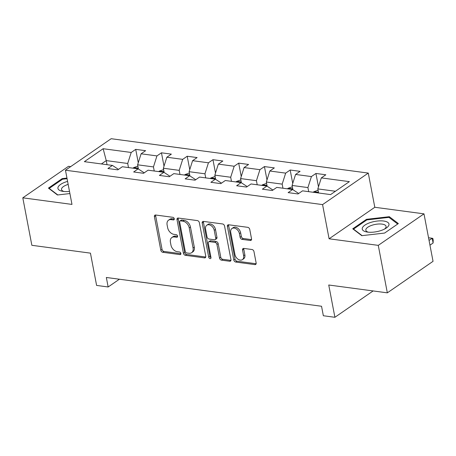 <?xml version="1.0" encoding="UTF-8"?>
<svg xmlns="http://www.w3.org/2000/svg" width="456" height="456" viewBox="0 0 456 456"><rect width="100%" height="100%" fill="white"/><g stroke="black" fill="none" stroke-linecap="round" stroke-linejoin="round"><path stroke-width="0.68" d="M174.266 218.772A1.436 1.003 -124.6 0 0 172.887 217.312L155.673 215.015A2.052 1.431 -124.6 0 0 154.863 215.186A2.052 1.431 -124.6 0 0 154.407 216.663L160.808 250.213A2.052 1.431 -124.6 0 0 162.786 252.293L179.995 254.596A1.436 1.003 -124.6 0 0 180.565 254.476A1.436 1.003 -124.6 0 0 180.884 253.445A1.436 1.003 -124.6 0 0 179.499 251.986L177.27 251.689A6.572 4.583 -124.6 0 1 170.949 245.032L170.419 242.233A6.572 4.583 -124.6 0 1 171.866 237.513A6.572 4.583 -124.6 0 1 174.46 236.96L176.689 237.262A1.436 1.003 -124.6 0 0 177.259 237.137A1.436 1.003 -124.6 0 0 177.572 236.105A1.436 1.003 -124.6 0 0 176.193 234.652L173.964 234.355A6.572 4.583 -124.6 0 1 167.643 227.692L167.107 224.899A6.572 4.583 -124.6 0 1 168.56 220.18A6.572 4.583 -124.6 0 1 171.154 219.627L173.383 219.923A1.436 1.003 -124.6 0 0 173.947 219.803A1.436 1.003 -124.6 0 0 174.266 218.772M250.27 240.472A2.052 1.431 -124.6 0 0 251.079 240.295A2.052 1.431 -124.6 0 0 251.535 238.824L249.74 229.408A2.052 1.431 -124.6 0 0 247.762 227.327L228.65 224.774A2.052 1.431 -124.6 0 0 227.84 224.945A2.052 1.431 -124.6 0 0 227.384 226.421L233.785 259.971A2.052 1.431 -124.6 0 0 235.758 262.052L254.875 264.611A2.052 1.431 -124.6 0 0 255.685 264.434A2.052 1.431 -124.6 0 0 256.141 262.964L253.969 251.592A2.052 1.431 -124.6 0 0 251.997 249.512L243.812 248.417A2.052 1.431 -124.6 0 0 243.002 248.588A2.052 1.431 -124.6 0 0 242.552 250.065L243.624 255.702A5.495 3.83 -124.6 0 1 242.41 259.646A5.495 3.83 -124.6 0 1 238.032 259.213A5.495 3.83 -124.6 0 1 234.96 254.545L230.747 232.452A5.495 3.83 -124.6 0 1 231.961 228.507A5.495 3.83 -124.6 0 1 236.333 228.946A5.495 3.83 -124.6 0 1 239.411 233.614L240.112 237.297A2.052 1.431 -124.6 0 0 242.09 239.377L250.27 240.472L251.507 239.617A2.052 1.431 -124.6 0 0 251.524 239.622L243.327 238.522L242.09 239.377M70.697 166.605L68.508 166.315L22.8 197.83L31.857 245.305L90.442 253.143L96.604 285.427L108.152 286.972L106.339 277.476L321.537 306.255L323.35 315.746L334.903 317.29L373.122 290.939M378.275 245.362L423.983 213.847L374.803 207.275L329.095 238.79L378.275 245.362L387.332 292.843L328.742 285.006L334.903 317.29M329.095 238.79L322.574 204.601L65.459 170.219L111.167 138.709L368.283 173.086L322.574 204.601M22.8 197.83L71.98 204.408L65.459 170.219M199.357 222.67A2.052 1.431 -124.6 0 0 197.385 220.59L178.273 218.036A2.052 1.431 -124.6 0 0 177.458 218.207A2.052 1.431 -124.6 0 0 177.008 219.684L183.409 253.234A2.052 1.431 -124.6 0 0 185.381 255.314L204.499 257.874A2.052 1.431 -124.6 0 0 205.308 257.703A2.052 1.431 -124.6 0 0 205.759 256.226L199.357 222.67M203.461 221.405L222.574 223.959A2.052 1.431 -124.6 0 1 224.551 226.039L230.953 259.595A2.052 1.431 -124.6 0 1 230.497 261.071A2.052 1.431 -124.6 0 1 229.687 261.242L221.508 260.148A2.052 1.431 -124.6 0 1 219.53 258.067L216.936 244.462A2.052 1.431 -124.6 0 0 214.958 242.375L209.532 241.651A2.052 1.431 -124.6 0 0 208.723 241.822A2.052 1.431 -124.6 0 0 208.267 243.299L210.968 257.469A1.436 1.003 -124.6 0 1 210.655 258.501A1.436 1.003 -124.6 0 1 209.509 258.387A1.436 1.003 -124.6 0 1 208.7 257.161L202.196 223.052A2.052 1.431 -124.6 0 1 202.646 221.576A2.052 1.431 -124.6 0 1 203.461 221.405M423.983 213.847L433.04 261.328L387.332 292.843M315.922 173.462L311.414 176.569L295.573 174.448L300.082 171.342L290.176 170.02L285.667 173.126L269.827 171.006L274.335 167.899L264.434 166.577L259.926 169.683L244.08 167.563L248.588 164.456L238.687 163.134L234.179 166.24L218.338 164.12L222.847 161.014L212.946 159.691L208.438 162.798L192.592 160.677L197.1 157.571L187.199 156.248L182.691 159.355L166.85 157.234L171.359 154.128L161.458 152.806L156.944 155.912L141.103 153.797L145.612 150.685L135.711 149.363L131.203 152.469L103.147 148.719L84.371 161.663L112.427 165.42L107.912 168.526L117.819 169.849L122.328 166.742L138.168 168.857L133.659 171.969L143.56 173.291L148.069 170.185L163.915 172.3L159.406 175.412L169.307 176.734L173.816 173.628L189.656 175.742L185.147 178.855L195.048 180.177L199.557 177.07L215.403 179.185L210.894 182.297L220.795 183.62L225.304 180.513L241.144 182.628L236.635 185.74L246.542 187.063L251.051 183.956L266.891 186.071L262.382 189.183L272.283 190.505L276.792 187.399L292.638 189.514L288.129 192.626L298.03 193.948L302.539 190.842L330.594 194.592L349.37 181.642L321.315 177.891L325.823 174.785L315.922 173.462L318.476 186.84M292.883 189.679L292.079 185.455L307.92 187.57L308.701 191.662M307.92 187.57L311.414 176.569M292.079 185.455L295.573 174.448M292.638 189.514L298.697 193.486M267.142 186.236L266.332 182.012L282.178 184.127L282.959 188.22M282.178 184.127L285.667 173.126M266.332 182.012L269.827 171.006M266.891 186.071L272.95 190.044M241.395 182.793L240.591 178.57L256.432 180.69L257.212 184.777M256.432 180.69L259.926 169.683M240.591 178.57L244.08 167.563M241.144 182.628L247.209 186.601M215.648 179.35L214.844 175.127L230.69 177.247L231.466 181.334M230.69 177.247L234.179 166.24M214.844 175.127L218.338 164.12M215.403 179.185L221.462 183.158M189.907 175.908L189.097 171.684L204.944 173.804L205.724 177.891M204.944 173.804L208.438 162.798M189.097 171.684L192.592 160.677M189.656 175.742L195.715 179.715M164.16 172.465L163.356 168.241L179.197 170.362L179.977 174.448M179.197 170.362L182.691 159.355M163.356 168.241L166.85 157.234M163.915 172.3L169.974 176.272M138.419 169.022L137.609 164.798L153.455 166.919L154.236 171.006M153.455 166.919L156.944 155.912M137.609 164.798L141.103 153.797M138.168 168.857L144.227 172.83M107.035 164.696L106.254 160.603L127.709 163.476L128.489 167.563M127.709 163.476L131.203 152.469M101.414 163.943L106.254 160.603L103.147 148.719M112.427 165.42L118.486 169.393M374.803 207.275L368.283 173.086M108.152 286.972L119.392 279.22M335.434 191.252L317.821 188.898L318.601 192.985M317.821 188.898L321.315 177.891M138.265 162.741L135.711 149.363M164.006 166.183L161.458 152.806M189.753 169.626L187.199 156.248M215.5 173.069L212.946 159.691M241.241 176.512L238.687 163.134M266.988 179.955L264.434 166.577M292.729 183.397L290.176 170.02M66.958 178.074L62.193 178.615L48.427 188.106L57.467 194.986L69.91 193.555M398.356 223.571L389.316 216.697L366.504 219.313L352.739 228.804L361.785 235.678L384.59 233.062L398.356 223.571M62.335 179.356L62.193 178.615M366.647 220.048L366.504 219.313M389.527 217.803L389.316 216.697M174.295 219.028L172.391 218.777A6.572 4.583 -124.6 0 0 169.797 219.325L168.56 220.18M171.866 237.513L173.103 236.664A6.572 4.583 -124.6 0 1 175.697 236.111L177.601 236.368M155.656 215.01A2.052 1.431 -124.6 0 0 155.644 215.808L162.045 249.364A2.052 1.431 -124.6 0 0 164.023 251.444L180.907 253.701M178.25 218.031A2.052 1.431 -124.6 0 0 178.239 218.829L184.64 252.385A2.052 1.431 -124.6 0 0 186.618 254.465L205.73 257.019A2.052 1.431 -124.6 0 0 205.753 257.024L204.499 257.874M180.547 220.881A1.436 1.003 -124.6 0 0 179.983 221.006A1.436 1.003 -124.6 0 0 179.664 222.038L185.284 251.49A1.436 1.003 -124.6 0 0 186.664 252.943L189.018 253.262A6.572 4.583 -124.6 0 0 191.611 252.709A6.572 4.583 -124.6 0 0 193.059 247.99L189.223 227.857A6.572 4.583 -124.6 0 0 182.902 221.194L180.547 220.881L181.784 220.031A1.436 1.003 -124.6 0 0 181.22 220.151L179.983 221.006M191.611 252.709L192.842 251.855A6.572 4.583 -124.6 0 0 194.296 247.135L193.059 247.99M181.784 220.031L184.133 220.345A6.572 4.583 -124.6 0 1 190.454 227.002L194.296 247.135M208.723 241.822L209.959 240.973A2.052 1.431 -124.6 0 1 210.769 240.802L216.195 241.526A2.052 1.431 -124.6 0 1 218.167 243.607L220.767 257.212A2.052 1.431 -124.6 0 0 222.739 259.299L230.924 260.387A2.052 1.431 -124.6 0 0 230.941 260.393M203.439 221.399A2.052 1.431 -124.6 0 0 203.433 222.197L209.937 256.312A1.436 1.003 -124.6 0 0 210.997 257.674M214.24 230.337A5.495 3.83 -124.6 0 0 211.162 225.669A5.495 3.83 -124.6 0 0 206.79 225.235A5.495 3.83 -124.6 0 0 205.576 229.18L207.058 236.96A2.052 1.431 -124.6 0 0 209.036 239.041L214.462 239.77A2.052 1.431 -124.6 0 0 215.272 239.594A2.052 1.431 -124.6 0 0 215.728 238.123L214.24 230.337L215.477 229.488A5.495 3.83 -124.6 0 0 212.399 224.819A5.495 3.83 -124.6 0 0 208.021 224.38L206.79 225.235M215.272 239.594L216.509 238.744A2.052 1.431 -124.6 0 0 216.959 237.268L215.728 238.123M215.477 229.488L216.959 237.268M231.961 228.507L233.193 227.658A5.495 3.83 -124.6 0 1 237.57 228.091A5.495 3.83 -124.6 0 1 240.648 232.76L241.349 236.442A2.052 1.431 -124.6 0 0 243.327 238.522M242.41 259.646L243.646 258.797A5.495 3.83 -124.6 0 0 244.861 254.853L243.624 255.702M243.795 248.412A2.052 1.431 -124.6 0 0 243.783 249.21L244.861 254.853M228.627 224.768A2.052 1.431 -124.6 0 0 228.621 225.566L235.022 259.122A2.052 1.431 -124.6 0 0 236.995 261.202L256.112 263.756A2.052 1.431 -124.6 0 0 256.13 263.762M137.872 166.161L133.642 167.631A5.546 3.363 97.6 0 0 133.032 168.173M138.065 168.845L137.473 168.31L136.253 168.606M67.591 181.391A13.606 5.21 -10.8 0 0 66.029 181.864A13.606 5.21 -10.8 0 0 62.711 191.326A13.606 5.21 -10.8 0 0 69.5 191.406M68.161 184.401A10.3 3.944 -10.8 0 0 67.642 184.566A10.3 3.944 -10.8 0 0 61.52 189.536A10.3 3.944 -10.8 0 0 64.074 191.497M49.271 188.755L49.208 188.408L62.546 179.214L67.072 178.689M57.804 194.946L49.208 188.408M383.65 221.029A13.606 5.21 -10.8 0 0 365.113 224.985A13.606 5.21 -10.8 0 0 367.023 232.018A13.606 5.21 -10.8 0 0 367.593 232.104A13.606 5.21 -10.8 0 0 385.616 228.467A13.606 5.21 -10.8 0 0 383.65 221.029M384.419 229.134A10.3 3.944 -10.8 0 0 386.067 226.364A10.3 3.944 -10.8 0 0 382.031 224.107A10.3 3.944 -10.8 0 0 371.081 225.572A10.3 3.944 -10.8 0 0 365.832 230.229A10.3 3.944 -10.8 0 0 368.385 232.189M362.121 235.638L353.52 229.1L366.858 219.906L388.957 217.369L397.706 224.021M353.588 229.448L353.52 229.1M163.618 169.603L159.383 171.074A5.546 3.363 97.6 0 0 158.779 171.616M163.812 172.288L163.22 171.752L162 172.049M189.36 173.046L185.13 174.517A5.546 3.363 97.6 0 0 184.526 175.058M189.553 175.731L188.961 175.195L187.747 175.492M215.107 176.489L210.871 177.96A5.546 3.363 97.6 0 0 210.267 178.501M215.3 179.174L214.708 178.638L213.488 178.929M240.848 179.932L236.618 181.402A5.546 3.363 97.6 0 0 236.014 181.944M241.042 182.617L240.454 182.081L239.235 182.371M266.595 183.375L262.36 184.845A5.546 3.363 97.6 0 0 261.755 185.387M266.788 186.059L266.196 185.524L264.976 185.814M292.336 186.817L288.106 188.288A5.546 3.363 97.6 0 0 287.502 188.83M292.535 189.502L291.943 188.966L290.723 189.257M318.083 190.26L313.853 191.731A5.546 3.363 97.6 0 0 313.249 192.272M318.277 192.945L317.684 192.409L316.47 192.7M429.05 240.42L432.197 238.254L428.543 237.764M433.103 243.002L432.197 238.254L432.835 238.402L433.2 240.301L433.103 243.002L429.957 245.168M172.391 218.777L171.154 219.627M177.572 236.653L176.689 237.262M175.697 236.111L174.46 236.96M180.878 253.986L179.995 254.596M164.023 251.444L162.786 252.293M162.045 249.364L160.808 250.213M155.644 215.808L154.407 216.663M174.266 219.313L173.383 219.923M186.618 254.465L185.381 255.314M184.64 252.385L183.409 253.234M178.239 218.829L177.008 219.684M190.454 227.002L189.223 227.857M184.133 220.345L182.902 221.194M230.924 260.387L229.687 261.242M222.739 259.299L221.508 260.148M220.767 257.212L219.53 258.067M218.167 243.607L216.936 244.462M216.195 241.526L214.958 242.375M210.769 240.802L209.532 241.651M209.937 256.312L208.7 257.161M203.433 222.197L202.196 223.052M241.349 236.442L240.112 237.297M240.648 232.76L239.411 233.614M243.783 249.21L242.552 250.065M256.112 263.756L254.875 264.611M236.995 261.202L235.758 262.052M235.022 259.122L233.785 259.971M228.621 225.566L227.384 226.421M138.259 168.196L133.745 167.591M164.006 171.638L159.486 171.034M189.747 175.081L185.233 174.477M215.494 178.524L210.974 177.92M241.235 181.967L236.721 181.363M266.982 185.41L262.468 184.805M292.729 188.852L288.209 188.248M318.47 192.295L313.956 191.691"/></g></svg>
